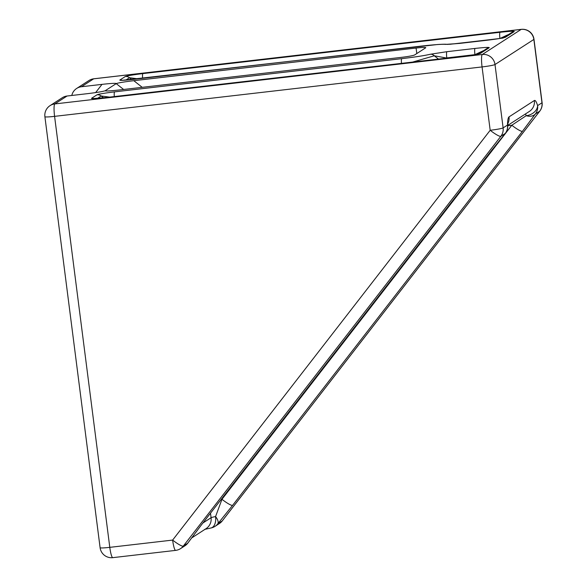 <?xml version="1.0" encoding="UTF-8"?>
<svg xmlns="http://www.w3.org/2000/svg" width="587" height="587" viewBox="0 0 587 587"><rect width="100%" height="100%" fill="white"/><g stroke="black" fill="none" stroke-linecap="round" stroke-linejoin="round"><path stroke-width="0.88" d="M481.465 52.038L481.142 51.788A22.937 1.313 128.3 0 0 480.775 51.898A22.937 1.313 128.3 0 0 478.676 53.843M506.808 35.675L506.486 35.425A22.937 1.313 128.3 0 0 506.119 35.536A22.937 1.313 128.3 0 0 504.013 37.473M95.615 92.607L101.999 84.367C111.486 83.325 116.226 83.075 116.219 83.618L105.234 90.714C103.202 91.484 97.339 92.46 87.639 93.641L67.065 96.019L54.818 103.928L482.301 54.488L521.161 29.401L93.678 78.834L81.432 86.744A11.469 11.292 -122.9 0 0 71.805 95.468M101.999 84.367L81.432 86.744M116.285 83.559L116.219 83.618C118.244 82.848 124.114 81.864 133.814 80.69L142.215 87.331M416.792 53.549L416.088 48.046L133.814 80.69M416.088 48.046A11.469 0.88 172.7 0 1 425.773 47.679A11.469 0.88 172.7 0 1 425.648 47.833L414.664 54.929A11.469 0.88 172.7 0 1 401.728 57.321L119.455 89.958C109.967 91 105.227 91.249 105.234 90.714L105.557 90.963M447.228 44.377A5.731 5.54 99.6 0 0 445.724 44.385C442.437 44.069 434.255 44.649 421.18 46.109L134.019 79.318A5.731 0.903 -96.6 0 1 134.085 79.296L134.085 79.296A5.731 0.903 -96.6 0 1 134.159 79.304M114.311 96.584A5.731 0.903 -96.6 0 1 114.59 91.865L401.75 58.656C414.994 57.078 424.577 55.604 430.484 54.224A5.731 4.828 75.8 0 1 434.285 55.78L412.61 62.09M131.789 79.553L129.485 77.726L137.96 78.849M459.885 43.379A5.731 0.903 83.4 0 0 459.812 43.372A5.731 0.903 83.4 0 0 459.746 43.401L487.885 40.143C497.585 38.962 503.455 37.986 505.48 37.216L514.271 31.544C514.278 31.001 509.538 31.25 500.051 32.292A5.731 0.903 83.4 0 0 499.926 38.456M134.019 79.318C124.532 80.36 119.792 80.61 119.799 80.067L125.288 76.523C127.32 75.752 133.19 74.776 142.89 73.595A5.731 0.903 83.4 0 0 142.612 78.313M500.117 38.419L505.84 35.741M506.5 35.433L508.834 34.362M103.488 97.824L101.184 95.997L109.659 97.119M401.75 58.656A5.731 0.903 83.4 0 0 401.471 63.374M438.482 59.096L434.285 55.78L447.037 58.106M430.484 54.224L446.905 51.693A5.731 0.903 83.4 0 0 446.788 57.908L473.848 54.774M105.858 97.581A5.731 0.903 83.4 0 0 105.785 97.567L105.785 97.567A5.731 0.903 83.4 0 0 105.719 97.596L462.879 56.293C472.579 55.112 478.449 54.136 480.482 53.358L489.264 47.686C489.272 47.143 484.532 47.393 475.044 48.435A5.731 0.903 83.4 0 0 474.92 54.598M475.11 54.569L480.716 51.942M481.091 51.766L483.827 50.511M93.172 98.572L105.785 97.567L462.945 56.264A5.731 0.903 83.4 0 0 462.879 56.293M204.636 529.401L210.894 527.999A11.469 6.706 -100.5 0 0 215.568 516.575L221.967 499.295L511.805 125.244L526.194 115.705A11.469 1.812 83.4 0 0 525.512 113.922M44.898 116.725A11.469 0.88 -7.3 0 0 54.584 116.358A11.469 1.812 83.4 0 1 54.818 103.928A11.469 11.292 -122.9 0 0 50.049 105.638A11.469 11.469 0 0 0 44.898 116.725L100.106 547.715A11.469 0.88 172.7 0 0 109.791 547.348A11.469 1.812 83.4 0 0 112.799 557.65L175.638 550.386A11.469 1.812 83.4 0 1 172.629 540.084L490.182 130.277L482.066 66.925L54.584 116.358L109.791 547.348L172.629 540.084A11.469 1.9 37.8 0 0 183.298 546.093L187.671 543.269A11.469 8.071 35.1 0 0 188.075 542.755L200.615 525.952A11.469 1.9 37.8 0 0 200.673 525.857M184.912 545.807A11.469 11.292 57.1 0 0 187.671 543.269L200.534 526.033A11.469 1.9 37.8 0 0 200.615 525.952L490.461 151.908A11.469 1.9 37.8 0 1 490.38 151.982L505.224 133.462L500.85 136.287L183.298 546.093A11.469 11.292 57.1 0 1 180.539 548.625L184.912 545.807A11.469 11.469 0 0 0 188.075 542.755M490.461 151.908L505.033 133.726A11.469 4.967 -140.1 0 0 505.224 133.462A11.469 11.292 57.1 0 0 507.491 125.068A22.937 3.617 -96.6 0 1 509.024 116.879L534.368 100.516A22.937 3.617 -96.6 0 1 537.611 105.616L541.977 102.791L533.862 39.439L495.002 64.533L503.118 127.885L507.491 125.068A11.469 7.36 1.1 0 1 507.704 126.587L507.99 122.778L507.52 123.974M202.904 523.002L211.078 517.727A11.469 0.88 172.7 0 1 215.568 516.575A11.469 4.967 39.9 0 1 217.792 523.817L222.157 520.999A11.469 1.9 37.8 0 0 222.246 520.926L222.246 520.926A11.469 1.9 37.8 0 0 222.297 520.823M221.864 498.532L221.967 499.295A11.469 1.9 37.8 0 0 232.635 505.304L217.792 523.817A11.469 11.292 -122.9 0 1 215.033 526.356L219.399 523.531A11.469 11.292 -122.9 0 0 222.157 520.999L539.71 111.192A11.469 1.9 37.8 0 0 539.798 111.119L539.798 111.119A11.469 11.469 0 0 0 542.102 102.637L533.987 39.285A11.469 11.469 0 0 0 521.293 29.35A11.469 1.812 83.4 0 0 521.161 29.401A11.469 11.292 -122.9 0 1 533.862 39.439A11.469 0.88 -7.3 0 0 533.987 39.285M507.726 125.721L511.805 125.244A11.469 1.9 37.8 0 0 522.481 131.253L232.635 505.304M542.102 102.637A11.469 0.88 -7.3 0 1 541.977 102.791A11.469 11.292 -122.9 0 1 539.71 111.192L535.344 114.017A11.469 8.071 -144.9 0 1 526.194 115.705A11.469 8.607 -17 0 0 537.611 105.616A11.469 11.292 -122.9 0 1 535.344 114.017L522.481 131.253M50.049 105.638L62.295 97.728A11.469 11.292 57.1 0 1 67.065 96.019M490.182 130.277A11.469 1.9 37.8 0 0 500.85 136.287A11.469 11.292 57.1 0 0 503.118 127.885A11.469 0.88 172.7 0 1 490.182 130.277M142.89 73.595L500.051 32.292M445.724 44.385L459.746 43.401M446.905 51.693L475.044 48.435M93.876 98.579A5.731 5.643 -122.9 0 0 91.499 98.345C91.491 98.887 96.231 98.638 105.719 97.596M91.499 98.345L96.994 94.8C99.02 94.023 104.89 93.047 114.59 91.865M191.428 538.103L206.052 528.66A11.469 11.292 57.1 0 0 211.078 517.727L210.498 513.199M200.534 526.033L490.38 151.982M123.63 89.481L116.219 83.618M125.288 76.523A5.731 5.643 57.1 0 1 129.485 77.726L125.787 80.111M498.855 38.632L449.803 44.304M119.799 80.067A5.731 5.643 57.1 0 1 122.177 80.302M503.609 37.773A5.731 5.643 57.1 0 1 505.48 37.216M514.271 31.544A5.731 5.643 -122.9 0 0 511.886 32.395L503.639 37.715M96.994 94.8A5.731 5.643 -122.9 0 1 101.184 95.997L97.486 98.381M489.264 47.686A5.731 5.643 -122.9 0 0 486.88 48.538L478.632 53.865M478.603 53.923A5.731 5.643 57.1 0 1 480.482 53.358M509.024 116.879A11.469 11.292 57.1 0 1 507.88 123.505M534.368 100.516A11.469 11.292 57.1 0 1 529.342 111.449L507.74 125.398M88.908 80.544A11.469 11.292 57.1 0 1 93.678 78.834A11.469 1.812 83.4 0 1 93.81 78.79A11.469 11.469 0 0 0 88.908 80.544L76.662 88.454M482.301 54.488A11.469 1.812 83.4 0 0 482.066 66.925A11.469 0.88 172.7 0 0 495.002 64.533A11.469 11.292 -122.9 0 0 482.301 54.488M503.103 38.067L459.812 43.372L447.404 44.399C447.323 44.37 446.098 43.959 437.506 44.524L121.861 80.36M462.945 56.264L478.097 54.209M210.894 527.999A11.469 11.469 0 0 0 215.033 526.356M505.033 133.726A11.469 11.469 0 0 0 507.704 126.587M219.399 523.531A11.469 11.469 0 0 0 222.246 520.926L539.798 111.119M521.293 29.35L93.81 78.79M100.106 547.715A11.469 11.469 0 0 0 112.799 557.65M175.638 550.386A11.469 11.469 0 0 0 180.539 548.625"/></g></svg>

